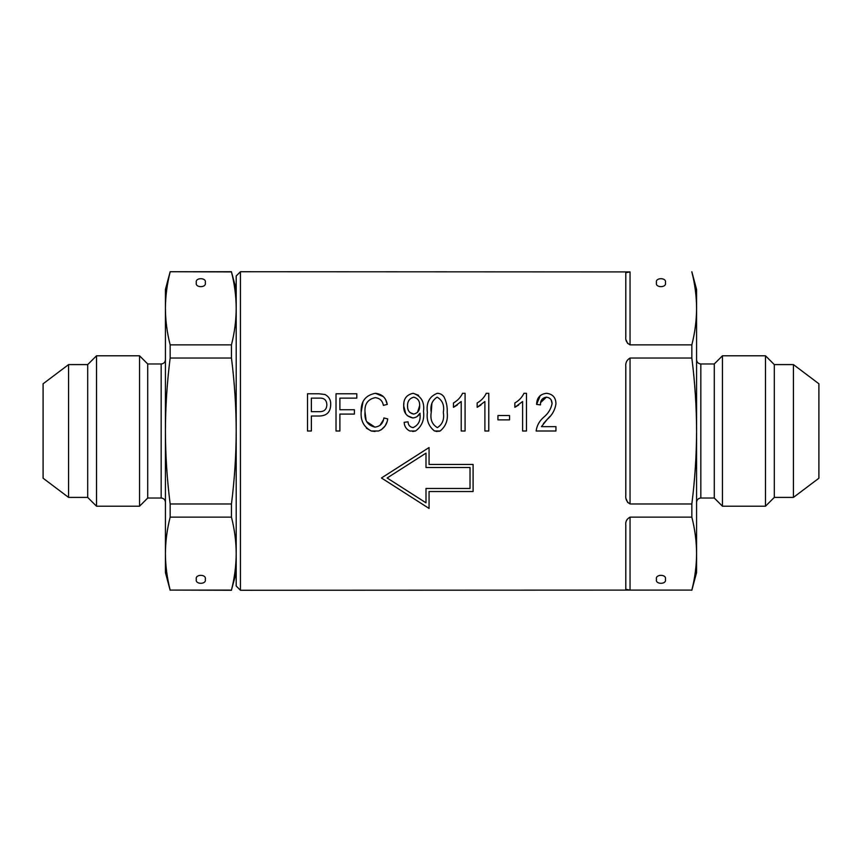 <?xml version="1.0" encoding="UTF-8"?>
<svg xmlns="http://www.w3.org/2000/svg" width="862" height="862" viewBox="0 0 862 862"><rect width="100%" height="100%" fill="white"/><g stroke="black" fill="none" stroke-linecap="round" stroke-linejoin="round"><path stroke-width="1.29" d="M205.264 579.329C206.848 584.619 194.769 584.619 196.353 579.329C194.769 574.027 206.848 574.027 205.264 579.329M196.353 282.671C194.769 287.973 206.848 287.973 205.264 282.671C206.848 277.381 194.769 277.381 196.353 282.671M68.561 497.396L68.561 364.604L43.1 383.784L43.1 478.216L68.561 497.396L87.698 497.396L96.512 506.209L139.547 506.209L139.547 355.79L96.512 355.79L96.512 506.209M68.561 364.604L87.698 364.604L87.698 497.396M139.547 355.79L147.714 363.969L147.714 498.031L161.172 498.031C163.748 498.29 165.159 499.701 165.418 502.277M236.199 289.427L231.458 271.918C234.55 284.072 236.123 296.237 236.199 308.402C236.123 320.556 234.55 332.721 231.458 344.875L231.458 358.032C234.539 382.319 236.123 406.638 236.199 431C236.123 455.298 234.55 479.617 231.458 503.968L231.458 517.125C234.55 529.279 236.123 541.444 236.199 553.598C236.123 565.763 234.55 577.928 231.458 590.082L236.199 572.573M231.458 344.875L170.159 344.875L170.159 358.032L231.458 358.032M170.159 271.918C167.066 284.072 165.493 296.237 165.418 308.402L165.418 289.427L170.159 271.735L231.458 271.918M231.458 503.968L170.159 503.968L170.159 517.125L231.458 517.125M231.458 590.082L170.159 590.082L231.458 590.265M170.159 358.032C167.077 382.319 165.493 406.638 165.418 431L165.418 308.402C165.493 320.556 167.066 332.721 170.159 344.875M170.159 517.125C167.066 529.279 165.493 541.444 165.418 553.598L165.418 431C165.493 455.298 167.066 479.617 170.159 503.968M170.159 590.265L165.418 572.573L165.418 553.598C165.493 565.763 167.066 577.928 170.159 590.082M431.884 403.545L431.237 412.392C430.084 405.485 432.056 400.41 437.153 397.166C442.475 400.227 444.533 405.302 443.327 412.392C444.48 419.309 442.497 424.384 437.379 427.617C432.088 424.513 430.052 419.428 431.237 412.392M444.156 397.22C446.473 401.929 447.486 406.983 447.195 412.402C447.486 407.015 446.473 401.951 444.156 397.22C442.615 394.699 440.331 393.395 437.303 393.298C429.395 396.434 426.087 402.802 427.38 412.402C426.334 420.225 428.716 426.421 434.523 431L440.126 431C445.773 426.399 448.132 420.203 447.195 412.402M409.881 412.478L413.685 414.083C409.504 413.21 407.457 410.549 407.554 406.088C407.349 401.38 409.418 398.406 413.76 397.166C417.919 398.33 419.88 401.186 419.643 405.711C419.902 410.28 417.919 413.07 413.685 414.083M417.52 412.359L419.643 405.711M408.038 421.82C408.254 425.16 409.913 427.099 413.038 427.617C409.935 427.121 408.265 425.181 408.038 421.82L404.17 422.305C404.364 426.324 406.239 429.233 409.806 431L415.57 431C421.927 426.291 424.578 419.729 423.511 411.336C424.675 402.069 421.238 396.057 413.189 393.298L418.576 395.302M405.765 413.868L403.685 405.808L403.89 402.899M413.189 393.298C406.627 394.667 403.459 398.837 403.685 405.808C403.459 412.51 406.508 416.551 412.833 417.951L407.317 415.678M413.038 427.617C418.404 425.225 420.731 420.731 420.02 414.137L420.02 413.221L417.057 416.551M385.831 400.183L387.253 404.418L383.385 405.377L387.253 404.418C385.993 397.748 382.038 394.042 375.379 393.298C365.456 395.238 360.715 401.52 361.156 412.144C360.553 420.796 363.926 427.089 371.263 431L366.415 428.188M386.801 422.326L385.26 425.666M385.045 426L381.23 429.815M383.87 417.951L387.738 418.921L383.87 417.951C383.159 423.382 380.174 426.442 374.916 427.132C367.589 425.3 364.292 420.3 365.025 412.144L366.07 420.02M379.905 425.483L383.493 419.665M366.706 421.658L374.916 427.132M375.379 393.298L383.407 396.628M361.156 412.144L362.977 401.994M656.488 282.671C654.904 277.381 666.994 277.381 665.399 282.671C666.994 287.973 654.904 287.973 656.488 282.671M665.399 579.329C666.994 574.027 654.904 574.027 656.488 579.329C654.904 584.619 666.994 584.619 665.399 579.329M793.439 364.604L818.9 383.784L818.9 478.216L793.439 497.396L793.439 364.604L774.302 364.604L774.302 497.396L793.439 497.396M714.286 363.969L714.286 498.031L700.828 498.031L700.828 363.969L714.286 363.969L722.453 355.79L765.488 355.79L765.488 506.209L774.302 497.396M722.453 355.79L722.453 506.209L765.488 506.209M240.444 590.265L240.444 271.735L236.199 275.98L236.199 586.02L240.444 590.265L691.841 590.082C694.934 577.928 696.507 565.763 696.582 553.598L696.582 572.573L691.841 590.265M381.457 477.99L429.06 508.429L429.06 491.523L473.098 491.523L473.098 464.446L429.06 464.446L429.06 447.54L381.457 477.99M626.168 498.861L627.687 502.546M630.047 590.082L625.801 589.306L625.801 525.249C625.316 521.672 626.739 518.967 630.047 517.125L630.047 590.082L691.841 590.082M630.047 503.968C626.739 502.04 625.316 499.066 625.801 495.057L625.801 366.943C625.316 362.924 626.739 359.96 630.047 358.032L630.047 503.968L691.841 503.968L691.841 517.125L630.047 517.125M536.617 404.418L540.485 404.903C540.269 400.518 542.241 397.942 546.379 397.166C550.096 397.684 551.992 399.839 552.079 403.653C550.98 409.008 548.21 413.523 543.76 417.186C539.429 420.925 536.886 425.526 536.132 431L555.947 431L555.947 426.647L541.444 426.647L547.198 419.417C552.165 415.128 555.085 409.903 555.947 403.728C555.796 397.479 552.661 393.999 546.519 393.298C540.129 394.063 536.821 397.77 536.617 404.418L540.323 395.421M518.655 405.043L514.862 407.317L522.598 401.52L522.598 431L526.466 431L526.466 393.298L523.956 393.298C521.995 397.414 518.967 400.636 514.862 402.963C518.956 400.647 521.984 397.425 523.956 393.298M480.953 405.043L477.16 407.317L484.897 401.52L484.897 431L488.765 431L488.765 393.298L486.254 393.298C484.293 397.414 481.265 400.636 477.16 402.963C481.255 400.647 484.282 397.425 486.254 393.298M457.269 405.043L453.477 407.317L461.213 401.52L461.213 431L465.081 431L465.081 393.298L462.571 393.298C460.61 397.414 457.582 400.636 453.477 402.963C457.571 400.647 460.599 397.425 462.571 393.298M375.035 431.485L371.263 431L378.558 431C383.838 428.78 386.898 424.75 387.738 418.921M336.018 431L339.887 431L339.887 414.083L354.39 414.083L354.39 409.73L339.887 409.73L339.887 398.136L356.803 398.136L356.803 393.783L336.018 393.783L336.018 431M318.972 393.783L307.508 393.783L307.508 431L311.365 431L311.365 416.012L319.22 416.012C326.72 415.883 330.545 412.068 330.706 404.569C330.889 399.946 328.972 396.595 324.931 394.494L318.972 393.783L324.931 394.494M365.025 412.144C364.41 404.073 367.815 399.246 375.229 397.651C379.776 398.179 382.491 400.755 383.385 405.377M412.833 417.951C416.055 417.671 418.447 416.098 420.02 413.221M453.477 407.317L453.477 402.963M477.16 407.317L477.16 402.963M514.862 407.317L514.862 402.963M630.047 344.875C626.739 343.033 625.316 340.318 625.801 336.751L625.801 272.694L630.047 271.918L630.047 344.875L691.841 344.875L691.841 358.032L630.047 358.032M240.444 271.735L630.047 271.918M626.168 340.134L627.676 343.539M509.55 419.88L497.945 419.88L497.945 415.538L509.55 415.538L509.55 419.88M691.841 503.968C694.923 479.681 696.507 455.362 696.582 431L696.582 553.598C696.507 541.444 694.934 529.279 691.841 517.125M691.841 344.875C694.934 332.721 696.507 320.556 696.582 308.402L696.582 431C696.507 406.702 694.934 382.383 691.841 358.032M691.841 271.735L696.582 289.427L696.582 308.402C696.507 296.237 694.934 284.072 691.841 271.918M319.393 398.136L311.365 398.136L311.365 411.67L319.468 411.67C324.22 411.713 326.676 409.418 326.838 404.774C326.644 400.054 324.155 397.845 319.393 398.136M415.57 431L412.704 431.485M437.26 431.485L436.021 431.388M440.116 431L438.715 431.366M546.379 397.166L540.679 402.543M552.079 403.653L551.206 400.033M549.859 416.454L543.394 423.619M387.146 477.99L426 502.826L426 488.463L470.027 488.463L470.027 467.506L426 467.506L426 453.143L387.146 477.99M147.714 363.969L161.172 363.969L161.172 498.031M87.698 364.604L96.512 355.79M170.159 271.735L231.458 271.735M161.172 363.969C163.748 363.71 165.159 362.299 165.418 359.723M147.714 498.031L139.547 506.209M714.286 498.031L722.453 506.209M700.828 363.969C698.252 363.71 696.841 362.299 696.582 359.723M700.828 498.031C698.252 498.29 696.841 499.701 696.582 502.277M774.302 364.604L765.488 355.79"/></g></svg>
